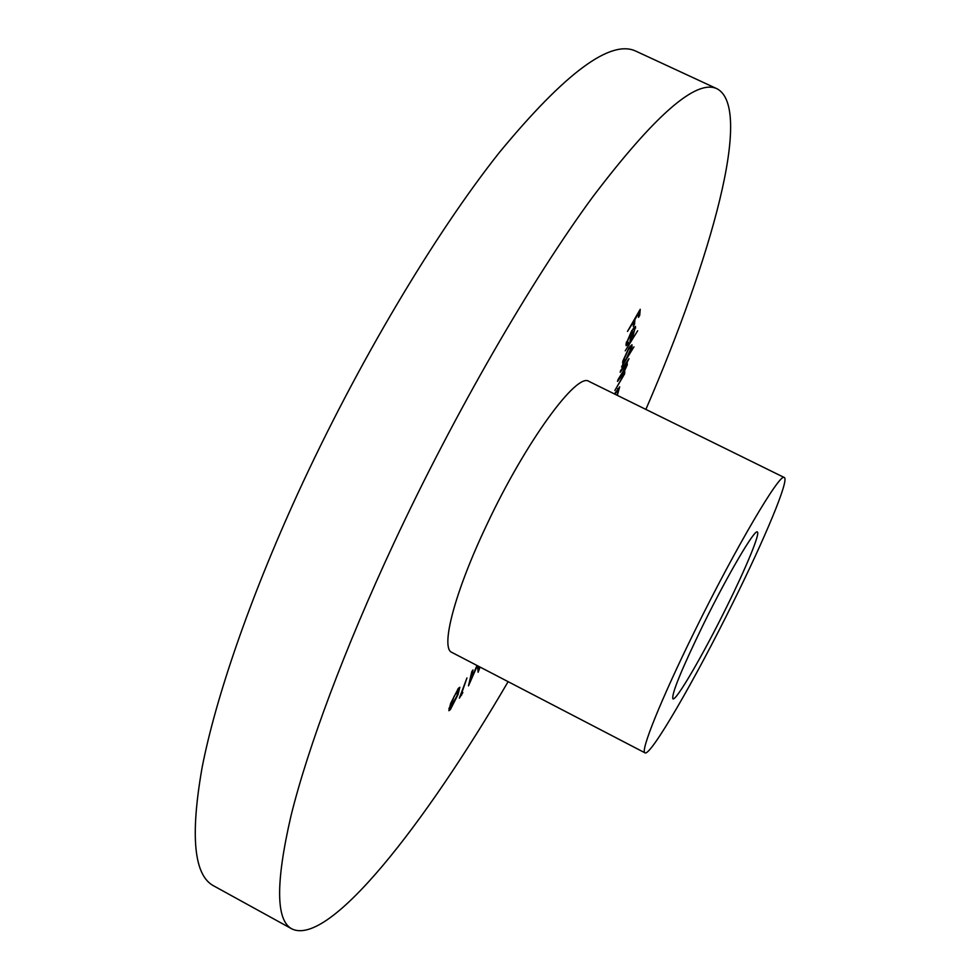 <?xml version="1.0" encoding="UTF-8"?>
<svg xmlns="http://www.w3.org/2000/svg" width="980" height="980" viewBox="0 0 980 980"><rect width="100%" height="100%" fill="white"/><g stroke="black" fill="none" stroke-linecap="round" stroke-linejoin="round"><path stroke-width="1.47" d="M703.358 624.419C727.797 574.672 754.882 528.673 757.332 532.005C760.492 533.022 746.025 567.885 726.376 607.49C703.15 654.664 676.004 701.435 672.917 698.85C671.337 694.293 681.48 669.487 703.358 624.419M694.942 630.606C661.108 699.058 639.842 752.15 645.011 752.848C650.5 756.658 695.335 679.054 732.991 602.627C765 538.143 789.513 479.538 784.306 477.542C780.558 471.662 735.882 547.207 694.942 630.606M784.306 477.542L589.005 381.428C577.171 371.677 525.488 442.09 486.754 524.839C454.451 592.606 440.204 648.295 451.89 652.423L645.011 752.848M508.118 681.664C424.928 824.131 329.525 946.68 292.077 929.003L213.861 885.969C193.954 875.704 190.034 836.222 202.113 767.524C215.576 698.323 249.422 599.27 297.7 493.724C357.271 363.727 435.096 233.363 499.543 152.268C565.423 72.52 610.969 38.869 636.179 51.303L717.189 88.849C753.608 108.547 711.382 257.997 645.869 409.42M292.077 929.003C275.821 920.747 275.478 882.956 291.048 815.605C307.855 747.654 344.433 649.103 393.887 543.116C454.867 412.555 531.528 280.207 592.851 196.772C655.277 114.55 696.719 78.572 717.189 88.849M627.102 342.204L627.274 343.441L628.731 342.314L628.058 344.25L626.171 345.72L626 344.115L631.61 330.897L635.518 326.401L633.264 334.988L629.969 341.297L631.341 332.343L627.102 342.204L626.514 341.922M633.974 346.822L621.565 367.01L623.415 363.2L622.815 363.347L622.79 361.179L628.854 347.949L631.965 344.752L631.965 346.981L629.038 354.478L633.974 346.822M614.399 393.923L619.691 386.843L617.314 395.357M480.065 667.074L478.118 672.292L477.566 665.775M477.37 665.677L468.489 685.865L471.809 671.606L472.973 669.965L470.535 680.279L477.003 665.481M478.963 666.498L479.11 668.262L479.612 666.841M458.395 688.315L459.841 687.262L457.966 694.71L450.384 709.569L448.877 710.696L450.653 703.42L458.395 688.315M462.854 692.578L459.351 698.128L466.97 677.939L461.102 694.857L462.854 692.578M620.683 370.55L628.976 358.704L627.041 362.453L627.323 364.732L624.101 371.788L624.762 371.555L624.615 373.87L614.84 390.505L623.697 374.997L623.807 373.233L617.498 381.404L618 379.701L626.392 365.883L626.49 364.119L620.168 372.277L620.683 370.55M625.228 350.828L637.674 330.762L625.228 350.828M627.482 331.436L640.222 309.288L639.732 315.205L638.495 317.361L638.874 312.632L634.905 319.541L634.538 324.245L633.301 326.413L633.656 321.722L627.482 331.436M457.819 689.038L458.652 689.516L454.046 696.474L450.077 708.405L456.974 695.861L458.652 689.516M450.077 708.405L449.073 708.075M448.889 708.785L450.384 709.569M460.539 694.722L461.555 695.261M469.861 679.936L470.535 680.279M477.713 667.527L479.11 668.262M616.996 395.197L618.613 389.134L614.766 394.107M626.637 364.389L627.323 364.732M623.954 373.539L624.615 373.87M622.57 362.784L623.415 363.2M630.164 346.075L631.965 346.981M626.208 358.925L630.863 348.77L630.851 347.043L628.45 349.541L623.782 359.734L623.819 361.485L626.208 358.925M626.343 342.988L628.058 344.25M634.183 327.247L635.677 327.969M632.345 330.762L631.206 338.198L634.538 329.856L634.072 328.766L631.843 330.517M630.495 337.855L631.206 338.198M633.264 328.374L634.072 328.766M638.703 314.702L639.732 315.205M633.497 323.731L634.538 324.245M618.613 389.134L617.608 388.644M623.807 373.233L622.839 372.768M626.49 364.119L625.522 363.641M623.819 361.485L622.827 361.007M630.851 347.043L629.822 346.54M627.274 343.441L626.232 342.939M634.403 328.704L633.386 328.214"/></g></svg>
